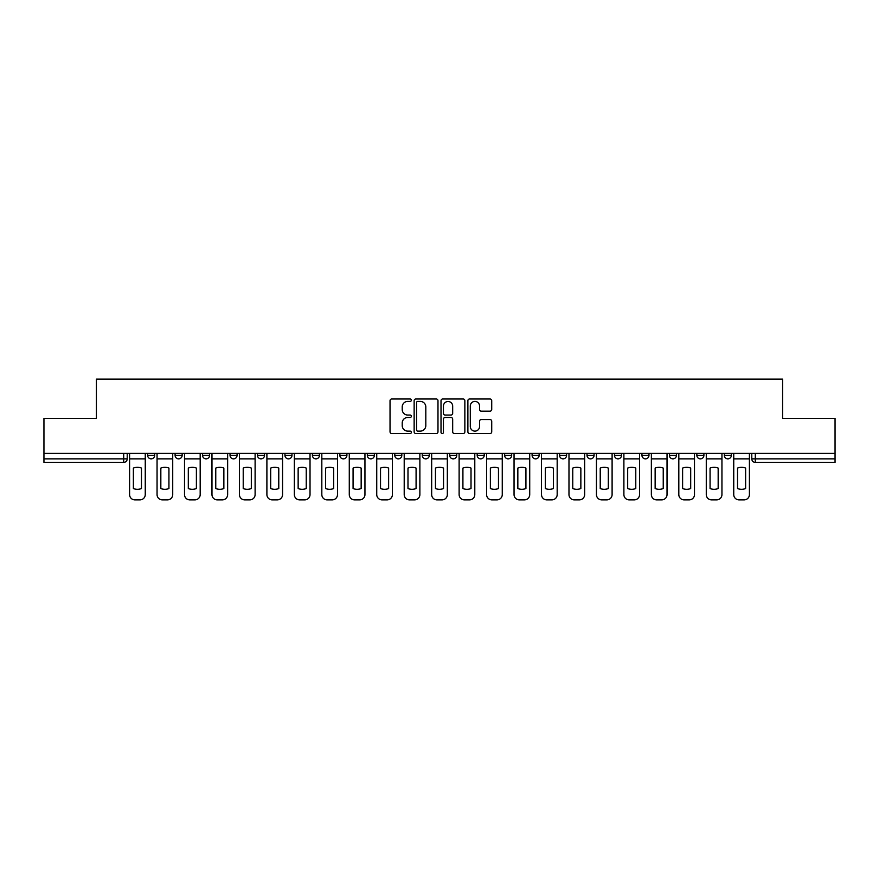 <?xml version="1.0" encoding="UTF-8"?>
<svg xmlns="http://www.w3.org/2000/svg" width="879" height="879" viewBox="0 0 879 879"><rect width="100%" height="100%" fill="white"/><g stroke="black" fill="none" stroke-linecap="round" stroke-linejoin="round"><path stroke-width="1.32" d="M411.339 400.198A1.209 1.209 0 0 0 410.13 398.989L391.77 398.989A1.725 1.725 0 0 0 390.034 400.714L390.034 431.82A1.725 1.725 0 0 0 391.77 433.545L410.13 433.545A1.209 1.209 0 0 0 411.339 432.336A1.209 1.209 0 0 0 410.13 431.128L407.746 431.128A5.527 5.527 0 0 1 402.219 425.59L402.219 422.997A5.527 5.527 0 0 1 407.746 417.47L410.13 417.47A1.209 1.209 0 0 0 411.339 416.261A1.209 1.209 0 0 0 410.13 415.053L407.746 415.053A5.527 5.527 0 0 1 402.219 409.526L402.219 406.933A5.527 5.527 0 0 1 407.746 401.406L410.13 401.406A1.209 1.209 0 0 0 411.339 400.198M724.329 455.344L724.329 453.41L724.329 455.344A3.516 3.516 0 0 0 727.845 458.86A3.516 3.516 0 0 1 724.329 455.344L731.361 455.344A3.516 3.516 0 0 1 727.845 458.86M696.86 455.344L696.86 453.41L696.86 455.344A3.516 3.516 0 0 0 700.387 458.86A3.516 3.516 0 0 1 696.86 455.344L703.903 455.344A3.516 3.516 0 0 1 700.387 458.86M614.476 453.41L614.476 455.344L621.519 455.344A3.516 3.516 0 0 1 618.003 458.86A3.516 3.516 0 0 1 614.476 455.344L614.476 453.41M587.018 453.41L587.018 455.344L594.061 455.344A3.516 3.516 0 0 1 590.534 458.86A3.516 3.516 0 0 1 587.018 455.344L587.018 453.41M449.707 453.41L449.707 455.344L456.75 455.344A3.516 3.516 0 0 1 453.234 458.86A3.516 3.516 0 0 1 449.707 455.344L449.707 453.41M367.323 453.41L367.323 455.344L374.366 455.344A3.516 3.516 0 0 1 370.85 458.86A3.516 3.516 0 0 1 367.323 455.344L367.323 453.41M312.408 453.41L312.408 455.344L319.44 455.344A3.516 3.516 0 0 1 315.924 458.86A3.516 3.516 0 0 1 312.408 455.344L312.408 453.41M284.939 453.41L284.939 455.344L291.982 455.344A3.516 3.516 0 0 1 288.466 458.86A3.516 3.516 0 0 1 284.939 455.344L284.939 453.41M230.023 455.344L230.023 453.41L230.023 455.344A3.516 3.516 0 0 0 233.539 458.86A3.516 3.516 0 0 1 230.023 455.344L237.055 455.344A3.516 3.516 0 0 1 233.539 458.86M175.097 455.344L175.097 453.41L175.097 455.344A3.516 3.516 0 0 0 178.613 458.86A3.516 3.516 0 0 1 175.097 455.344L182.14 455.344A3.516 3.516 0 0 1 178.613 458.86A3.516 3.516 0 0 0 182.14 455.344L182.14 453.41L182.14 455.344M489.999 411.163A1.725 1.725 0 0 0 491.724 409.438L491.724 400.714A1.725 1.725 0 0 0 489.999 398.989L469.606 398.989A1.725 1.725 0 0 0 467.881 400.714L467.881 431.82A1.725 1.725 0 0 0 469.606 433.545L489.999 433.545A1.725 1.725 0 0 0 491.724 431.82L491.724 421.272A1.725 1.725 0 0 0 489.999 419.547L481.274 419.547A1.725 1.725 0 0 0 479.549 421.272L479.549 426.502A4.626 4.626 0 0 1 474.924 431.128A4.626 4.626 0 0 1 470.298 426.502L470.298 406.021A4.626 4.626 0 0 1 474.924 401.406A4.626 4.626 0 0 1 479.549 406.021L479.549 409.438A1.725 1.725 0 0 0 481.274 411.163L489.999 411.163M43.95 453.41L43.95 418.371L96.404 418.371L96.404 379.124L782.596 379.124L782.596 418.371L835.05 418.371L835.05 453.41L43.95 453.41L43.95 458.86L127.213 458.86L127.213 453.41L127.213 458.86A3.516 3.516 0 0 1 123.697 462.387L43.95 462.387L43.95 458.86M437.984 400.714A1.725 1.725 0 0 0 436.259 398.989L415.866 398.989A1.725 1.725 0 0 0 414.141 400.714L414.141 431.82A1.725 1.725 0 0 0 415.866 433.545L436.259 433.545A1.725 1.725 0 0 0 437.984 431.82L437.984 400.714M442.741 398.989L463.134 398.989A1.725 1.725 0 0 1 464.859 400.714L464.859 431.82A1.725 1.725 0 0 1 463.134 433.545L454.399 433.545A1.725 1.725 0 0 1 452.674 431.82L452.674 419.206A1.725 1.725 0 0 0 450.949 417.47L445.159 417.47A1.725 1.725 0 0 0 443.434 419.206L443.434 432.336A1.209 1.209 0 0 1 442.225 433.545A1.209 1.209 0 0 1 441.016 432.336L441.016 400.714A1.725 1.725 0 0 1 442.741 398.989M751.787 453.41L751.787 458.86L835.05 458.86L835.05 462.387L755.303 462.387A3.516 3.516 0 0 1 751.787 458.86L751.787 453.41M835.05 453.41L835.05 458.86M731.361 453.41L731.361 455.344L731.361 453.41M703.903 453.41L703.903 455.344L703.903 453.41M669.402 453.41L669.402 455.344L676.445 455.344L676.445 453.41L676.445 455.344A3.516 3.516 0 0 1 672.918 458.86A3.516 3.516 0 0 1 669.402 455.344A3.516 3.516 0 0 0 672.918 458.86M648.977 455.344L648.977 453.41L648.977 455.344A3.516 3.516 0 0 1 645.461 458.86A3.516 3.516 0 0 1 641.945 455.344L648.977 455.344A3.516 3.516 0 0 1 645.461 458.86M641.945 453.41L641.945 455.344M621.519 453.41L621.519 455.344M594.061 453.41L594.061 455.344M566.592 453.41L566.592 455.344A3.516 3.516 0 0 1 563.076 458.86A3.516 3.516 0 0 1 559.56 455.344L566.592 455.344M559.56 453.41L559.56 455.344M539.135 453.41L539.135 455.344A3.516 3.516 0 0 1 535.619 458.86A3.516 3.516 0 0 1 532.092 455.344L539.135 455.344A3.516 3.516 0 0 1 535.619 458.86M532.092 453.41L532.092 455.344M511.677 453.41L511.677 455.344A3.516 3.516 0 0 1 508.15 458.86A3.516 3.516 0 0 1 504.634 455.344L511.677 455.344M504.634 453.41L504.634 455.344M484.208 453.41L484.208 455.344A3.516 3.516 0 0 1 480.692 458.86A3.516 3.516 0 0 1 477.176 455.344A3.516 3.516 0 0 0 480.692 458.86M477.176 453.41L477.176 455.344L484.208 455.344M456.75 453.41L456.75 455.344A3.516 3.516 0 0 1 453.234 458.86M429.293 453.41L429.293 455.344A3.516 3.516 0 0 1 425.766 458.86A3.516 3.516 0 0 1 422.25 455.344L429.293 455.344M422.25 453.41L422.25 455.344M401.824 453.41L401.824 455.344A3.516 3.516 0 0 1 398.308 458.86A3.516 3.516 0 0 1 394.792 455.344L401.824 455.344L401.824 453.41M394.792 453.41L394.792 455.344M374.366 453.41L374.366 455.344M346.908 453.41L346.908 455.344A3.516 3.516 0 0 1 343.381 458.86A3.516 3.516 0 0 1 339.865 455.344L346.908 455.344L346.908 453.41M339.865 453.41L339.865 455.344M319.44 455.344L319.44 453.41L319.44 455.344A3.516 3.516 0 0 1 315.924 458.86M291.982 455.344L291.982 453.41L291.982 455.344A3.516 3.516 0 0 1 288.466 458.86M264.524 453.41L264.524 455.344A3.516 3.516 0 0 1 260.997 458.86A3.516 3.516 0 0 1 257.481 455.344A3.516 3.516 0 0 0 260.997 458.86A3.516 3.516 0 0 0 264.524 455.344L264.524 453.41M257.481 453.41L257.481 455.344L264.524 455.344M237.055 453.41L237.055 455.344M209.598 453.41L209.598 455.344A3.516 3.516 0 0 1 206.082 458.86A3.516 3.516 0 0 1 202.555 455.344L209.598 455.344M202.555 453.41L202.555 455.344M154.671 453.41L154.671 455.344A3.516 3.516 0 0 1 151.155 458.86A3.516 3.516 0 0 1 147.639 455.344A3.516 3.516 0 0 0 151.155 458.86A3.516 3.516 0 0 0 154.671 455.344L154.671 453.41M147.639 453.41L147.639 455.344L154.671 455.344M755.303 453.41L755.303 462.387A3.516 3.516 0 0 1 751.787 458.86M417.767 401.406A1.209 1.209 0 0 0 416.558 402.615L416.558 429.919A1.209 1.209 0 0 0 417.767 431.128L420.272 431.128A5.527 5.527 0 0 0 425.81 425.59L425.81 406.933A5.527 5.527 0 0 0 420.272 401.406L417.767 401.406M452.674 406.109A4.626 4.626 0 0 0 448.048 401.494A4.626 4.626 0 0 0 443.434 406.109L443.434 413.328A1.725 1.725 0 0 0 445.159 415.053L450.949 415.053A1.725 1.725 0 0 0 452.674 413.328L452.674 406.109M129.587 458.86L129.587 494.602A5.285 5.285 0 0 0 134.872 499.876L139.981 499.876A5.285 5.285 0 0 0 145.255 494.602L145.255 458.86L129.587 458.86L129.587 453.41M145.255 458.86L145.255 453.41M141.475 488.537L141.475 468.089A10.911 10.911 0 0 0 133.377 468.089L133.377 488.537A10.911 10.911 0 0 0 141.475 488.537M157.055 458.86L157.055 494.602A5.285 5.285 0 0 0 162.329 499.876L167.439 499.876A5.285 5.285 0 0 0 172.723 494.602L172.723 458.86L157.055 458.86L157.055 453.41M172.723 458.86L172.723 453.41M168.933 488.537L168.933 468.089A10.911 10.911 0 0 0 160.835 468.089L160.835 488.537A10.911 10.911 0 0 0 168.933 488.537M184.513 458.86L184.513 494.602A5.285 5.285 0 0 0 189.798 499.876L194.896 499.876A5.285 5.285 0 0 0 200.181 494.602L200.181 458.86L184.513 458.86L184.513 453.41M200.181 458.86L200.181 453.41M196.391 488.537L196.391 468.089A10.911 10.911 0 0 0 188.304 468.089L188.304 488.537A10.911 10.911 0 0 0 196.391 488.537M211.971 458.86L211.971 494.602A5.285 5.285 0 0 0 217.256 499.876L222.365 499.876A5.285 5.285 0 0 0 227.639 494.602L227.639 458.86L211.971 458.86L211.971 453.41M227.639 458.86L227.639 453.41M223.859 488.537L223.859 468.089A10.911 10.911 0 0 0 215.762 468.089L215.762 488.537A10.911 10.911 0 0 0 223.859 488.537M239.44 458.86L239.44 494.602A5.285 5.285 0 0 0 244.714 499.876L249.823 499.876A5.285 5.285 0 0 0 255.108 494.602L255.108 458.86L239.44 458.86L239.44 453.41M255.108 458.86L255.108 453.41M251.317 488.537L251.317 468.089A10.911 10.911 0 0 0 243.219 468.089L243.219 488.537A10.911 10.911 0 0 0 251.317 488.537M266.897 458.86L266.897 494.602A5.285 5.285 0 0 0 272.182 499.876L277.281 499.876A5.285 5.285 0 0 0 282.566 494.602L282.566 458.86L266.897 458.86L266.897 453.41M282.566 458.86L282.566 453.41M278.775 488.537L278.775 468.089A10.911 10.911 0 0 0 270.688 468.089L270.688 488.537A10.911 10.911 0 0 0 278.775 488.537M294.355 458.86L294.355 494.602A5.285 5.285 0 0 0 299.64 499.876L304.749 499.876A5.285 5.285 0 0 0 310.023 494.602L310.023 458.86L294.355 458.86L294.355 453.41M310.023 458.86L310.023 453.41M306.244 488.537L306.244 468.089A10.911 10.911 0 0 0 298.146 468.089L298.146 488.537A10.911 10.911 0 0 0 306.244 488.537M321.824 458.86L321.824 494.602A5.285 5.285 0 0 0 327.098 499.876L332.207 499.876A5.285 5.285 0 0 0 337.492 494.602L337.492 458.86L321.824 458.86L321.824 453.41M337.492 458.86L337.492 453.41M333.701 488.537L333.701 468.089A10.911 10.911 0 0 0 325.604 468.089L325.604 488.537A10.911 10.911 0 0 0 333.701 488.537M349.282 458.86L349.282 494.602A5.285 5.285 0 0 0 354.567 499.876L359.665 499.876A5.285 5.285 0 0 0 364.95 494.602L364.95 458.86L349.282 458.86L349.282 453.41M364.95 458.86L364.95 453.41M361.159 488.537L361.159 468.089A10.911 10.911 0 0 0 353.072 468.089L353.072 488.537A10.911 10.911 0 0 0 361.159 488.537M376.739 458.86L376.739 494.602A5.285 5.285 0 0 0 382.024 499.876L387.134 499.876A5.285 5.285 0 0 0 392.408 494.602L392.408 458.86L376.739 458.86L376.739 453.41M392.408 458.86L392.408 453.41M388.628 488.537L388.628 468.089A10.911 10.911 0 0 0 380.53 468.089L380.53 488.537A10.911 10.911 0 0 0 388.628 488.537M404.208 458.86L404.208 494.602A5.285 5.285 0 0 0 409.482 499.876L414.591 499.876A5.285 5.285 0 0 0 419.876 494.602L419.876 458.86L404.208 458.86L404.208 453.41M419.876 458.86L419.876 453.41M416.086 488.537L416.086 468.089A10.911 10.911 0 0 0 407.988 468.089L407.988 488.537A10.911 10.911 0 0 0 416.086 488.537M431.666 458.86L431.666 494.602A5.285 5.285 0 0 0 436.951 499.876L442.049 499.876A5.285 5.285 0 0 0 447.334 494.602L447.334 458.86L431.666 458.86L431.666 453.41M447.334 458.86L447.334 453.41M443.543 488.537L443.543 468.089A10.911 10.911 0 0 0 435.457 468.089L435.457 488.537A10.911 10.911 0 0 0 443.543 488.537M459.124 458.86L459.124 494.602A5.285 5.285 0 0 0 464.409 499.876L469.518 499.876A5.285 5.285 0 0 0 474.792 494.602L474.792 458.86L459.124 458.86L459.124 453.41M474.792 458.86L474.792 453.41M471.012 488.537L471.012 468.089A10.911 10.911 0 0 0 462.914 468.089L462.914 488.537A10.911 10.911 0 0 0 471.012 488.537M486.592 458.86L486.592 494.602A5.285 5.285 0 0 0 491.866 499.876L496.976 499.876A5.285 5.285 0 0 0 502.261 494.602L502.261 458.86L486.592 458.86L486.592 453.41M502.261 458.86L502.261 453.41M498.47 488.537L498.47 468.089A10.911 10.911 0 0 0 490.372 468.089L490.372 488.537A10.911 10.911 0 0 0 498.47 488.537M514.05 458.86L514.05 494.602A5.285 5.285 0 0 0 519.335 499.876L524.433 499.876A5.285 5.285 0 0 0 529.718 494.602L529.718 458.86L514.05 458.86L514.05 453.41M529.718 458.86L529.718 453.41M525.928 488.537L525.928 468.089A10.911 10.911 0 0 0 517.841 468.089L517.841 488.537A10.911 10.911 0 0 0 525.928 488.537M541.508 458.86L541.508 494.602A5.285 5.285 0 0 0 546.793 499.876L551.902 499.876A5.285 5.285 0 0 0 557.176 494.602L557.176 458.86L541.508 458.86L541.508 453.41M557.176 458.86L557.176 453.41M553.396 488.537L553.396 468.089A10.911 10.911 0 0 0 545.299 468.089L545.299 488.537A10.911 10.911 0 0 0 553.396 488.537M568.977 458.86L568.977 494.602A5.285 5.285 0 0 0 574.251 499.876L579.36 499.876A5.285 5.285 0 0 0 584.645 494.602L584.645 458.86L568.977 458.86L568.977 453.41M584.645 458.86L584.645 453.41M580.854 488.537L580.854 468.089A10.911 10.911 0 0 0 572.756 468.089L572.756 488.537A10.911 10.911 0 0 0 580.854 488.537M596.434 458.86L596.434 494.602A5.285 5.285 0 0 0 601.719 499.876L606.818 499.876A5.285 5.285 0 0 0 612.103 494.602L612.103 458.86L596.434 458.86L596.434 453.41M612.103 458.86L612.103 453.41M608.312 488.537L608.312 468.089A10.911 10.911 0 0 0 600.225 468.089L600.225 488.537A10.911 10.911 0 0 0 608.312 488.537M623.892 458.86L623.892 494.602A5.285 5.285 0 0 0 629.177 499.876L634.286 499.876A5.285 5.285 0 0 0 639.56 494.602L639.56 458.86L623.892 458.86L623.892 453.41M639.56 458.86L639.56 453.41M635.781 488.537L635.781 468.089A10.911 10.911 0 0 0 627.683 468.089L627.683 488.537A10.911 10.911 0 0 0 635.781 488.537M651.361 458.86L651.361 494.602A5.285 5.285 0 0 0 656.635 499.876L661.744 499.876A5.285 5.285 0 0 0 667.029 494.602L667.029 458.86L651.361 458.86L651.361 453.41M667.029 458.86L667.029 453.41M663.238 488.537L663.238 468.089A10.911 10.911 0 0 0 655.141 468.089L655.141 488.537A10.911 10.911 0 0 0 663.238 488.537M678.819 458.86L678.819 494.602A5.285 5.285 0 0 0 684.104 499.876L689.202 499.876A5.285 5.285 0 0 0 694.487 494.602L694.487 458.86L678.819 458.86L678.819 453.41M694.487 458.86L694.487 453.41M690.696 488.537L690.696 468.089A10.911 10.911 0 0 0 682.609 468.089L682.609 488.537A10.911 10.911 0 0 0 690.696 488.537M706.276 458.86L706.276 494.602A5.285 5.285 0 0 0 711.561 499.876L716.671 499.876A5.285 5.285 0 0 0 721.945 494.602L721.945 458.86L706.276 458.86L706.276 453.41M721.945 458.86L721.945 453.41M718.165 488.537L718.165 468.089A10.911 10.911 0 0 0 710.067 468.089L710.067 488.537A10.911 10.911 0 0 0 718.165 488.537M733.745 458.86L733.745 494.602A5.285 5.285 0 0 0 739.019 499.876L744.128 499.876A5.285 5.285 0 0 0 749.413 494.602L749.413 458.86L733.745 458.86L733.745 453.41M749.413 458.86L749.413 453.41M745.623 488.537L745.623 468.089A10.911 10.911 0 0 0 737.525 468.089L737.525 488.537A10.911 10.911 0 0 0 745.623 488.537M123.697 453.41L123.697 462.387"/></g></svg>
